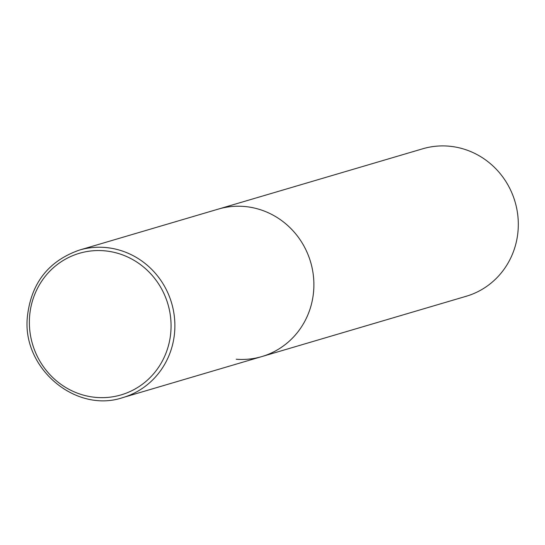<?xml version="1.0" encoding="UTF-8"?>
<svg xmlns="http://www.w3.org/2000/svg" width="545" height="545" viewBox="0 0 545 545"><rect width="100%" height="100%" fill="white"/><g stroke="black" fill="none" stroke-linecap="round" stroke-linejoin="round"><path stroke-width="0.82" d="M313.791 288.7A76.879 73.534 -106.4 0 0 218.327 209.103A76.879 73.534 73.6 0 1 243.956 206.446A76.879 73.534 73.6 0 1 313.327 275.245A76.879 73.534 73.6 0 1 261.838 356.573A76.879 73.534 -106.4 0 0 313.791 288.7M79.318 250.114C48.008 261.171 30.649 283.822 27.25 318.069C22.706 368.972 76.143 413.485 122.836 397.591A76.879 73.534 -106.4 0 0 174.781 329.718A76.879 73.534 -106.4 0 0 79.318 250.114L422.75 148.778A76.879 73.534 73.6 0 1 448.371 146.128A76.879 73.534 73.6 0 1 517.75 214.928A76.879 73.534 73.6 0 1 466.261 296.255L261.838 356.573A76.879 73.534 73.6 0 1 236.217 359.23M170.973 329.739A73.807 70.591 -106.4 0 0 103.931 250.768A73.807 70.591 -106.4 0 0 29.457 318.478A73.807 70.591 -106.4 0 0 96.506 397.441A73.807 70.591 -106.4 0 0 170.973 329.739M261.838 356.573L122.836 397.591"/></g></svg>
